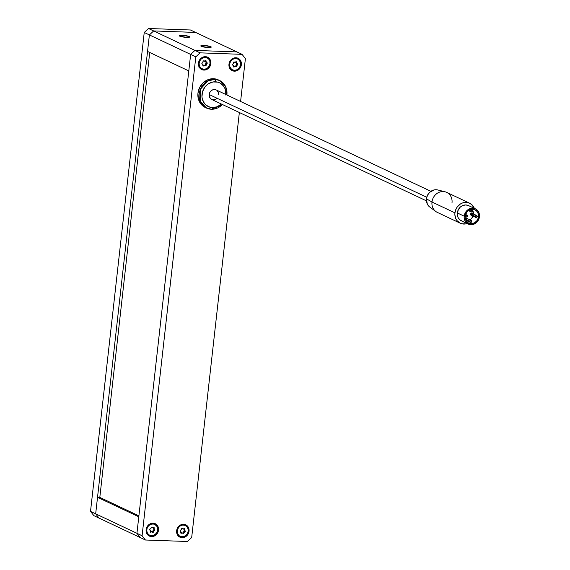 <?xml version="1.0" encoding="UTF-8"?>
<svg xmlns="http://www.w3.org/2000/svg" width="570" height="570" viewBox="0 0 570 570"><rect width="100%" height="100%" fill="white"/><g stroke="black" fill="none" stroke-linecap="round" stroke-linejoin="round"><path stroke-width="0.85" d="M203.875 45.479L203.704 47.011L203.875 45.479L201.132 45.657L200.797 45.949L201.253 46.327L208.171 47.51A5.265 0.848 -173.6 0 1 200.797 45.906A5.265 0.848 -173.6 0 1 203.875 45.479A5.265 0.848 -173.6 0 1 211.249 47.082A5.265 0.848 -173.6 0 1 208.171 47.51L210.914 47.331L211.249 47.039L210.793 46.662L203.875 45.479M182.386 35.333L182.215 36.858L182.386 35.333L179.643 35.511L179.308 35.803L179.764 36.181L186.682 37.364A5.265 0.848 -173.6 0 1 179.301 35.76A5.265 0.848 -173.6 0 1 182.386 35.333A5.265 0.848 -173.6 0 1 189.76 36.936A5.265 0.848 -173.6 0 1 186.682 37.364L189.425 37.185L189.76 36.893L189.297 36.516L182.386 35.333M195.624 32.426L236.892 51.906L194.926 50.417L153.665 30.937L195.624 32.426L153.665 30.937L195.624 32.426L190.465 29.989L242.051 54.342L200.084 52.853L194.926 50.417L236.892 51.906L194.926 50.417L190.651 54.414L188.798 70.922L147.537 51.443L149.39 34.927L190.651 54.414L194.926 50.417L236.892 51.906L242.051 54.342L200.084 52.853L195.809 56.843L142.094 535.75L136.935 533.313L190.651 54.414L149.39 34.927L153.665 30.937L194.926 50.417L190.651 54.414L195.809 56.843L142.094 535.75L145.443 540.011L187.402 541.5L191.684 537.51L239.35 112.518L191.684 537.51L187.402 541.5L145.443 540.011L140.284 537.574L145.443 540.011L142.094 535.75L136.935 533.313L140.284 537.574L136.935 533.313L90.516 511.397L144.231 32.49L149.39 34.927L153.665 30.937L148.506 28.5L190.465 29.989L148.506 28.5L153.665 30.937L195.624 32.426M147.537 51.443L188.798 70.922L190.651 54.414L136.935 533.313L140.284 537.574L99.023 518.094L95.675 513.834L149.39 34.927L95.675 513.834L99.023 518.094L93.865 515.658L140.284 537.574L136.935 533.313L138.788 516.798L97.52 497.318L138.788 516.798L136.935 533.313L95.675 513.834L97.52 497.318L99.814 497.396L149.718 52.476L99.814 497.396L138.895 515.85L99.814 497.396L97.52 497.318L95.675 513.834L99.023 518.094L95.675 513.834L90.516 511.397L144.231 32.49L148.506 28.5L144.231 32.49L149.39 34.927L153.665 30.937L149.39 34.927L147.537 51.443M93.865 515.658L90.516 511.397L93.865 515.658M148.385 535.451A6.84 6.106 115.3 0 0 150.373 535.543M158.524 530.114A6.84 6.106 -64.7 0 1 149.404 536.078A6.84 6.106 -64.7 0 1 146.127 529.673L146.882 527.122L148.471 524.991L151.848 523.267L154.27 523.36L156.394 524.436L157.897 526.352L158.546 528.803L157.762 532.665L156.173 534.795L154 536.178L151.57 536.605L149.255 536.007L147.409 534.482L146.305 532.259L146.127 529.673A6.84 6.106 -64.7 0 1 155.247 523.709A6.84 6.106 -64.7 0 1 158.524 530.114L157.698 529.722L158.524 530.114M200.711 68.934A6.84 6.106 115.3 0 0 202.699 69.027M210.85 63.598A6.84 6.106 -64.7 0 1 201.73 69.561A6.84 6.106 -64.7 0 1 198.453 63.156L199.215 60.605L200.797 58.475L204.181 56.751L206.596 56.843L208.72 57.919L210.223 59.836L210.879 62.287L210.587 64.902L209.389 67.288L206.326 69.661L203.896 70.089L201.581 69.49L199.735 67.965L198.638 65.742L198.453 63.156A6.84 6.106 -64.7 0 1 207.573 57.192A6.84 6.106 -64.7 0 1 210.85 63.598L210.031 63.206L210.85 63.598M202.82 65.664L202.97 65.593A0.52 0.463 115.3 0 0 203.098 65.486L204.623 65.35A1.154 1.026 115.3 0 0 203.098 65.486L203.789 65.806L203.084 65.849L202.899 64.51L202.236 64.032A0.52 0.463 -64.7 0 1 201.937 63.313L202.913 62.458L203.013 61.56A0.52 0.463 -64.7 0 1 203.062 61.161L205.927 60.719L206.233 62.166L207.252 63.099L206.889 63.626L206.197 63.306A1.154 1.026 115.3 0 0 205.535 63.89L206.219 64.218A1.154 1.026 -64.7 0 1 206.889 63.626L205.891 65.714L204.552 65.393L203.789 65.806A1.154 1.026 -64.7 0 1 205.314 65.671A0.52 0.463 -64.7 0 0 206.119 65.108A1.154 1.026 -64.7 0 1 206.219 64.218L205.535 63.89A1.154 1.026 115.3 0 0 205.428 64.788L206.119 65.108L205.392 64.339L206.197 63.306A0.52 0.463 115.3 0 0 206.468 62.479L206.197 63.306L206.889 63.626A0.52 0.463 -64.7 0 0 206.896 62.636A1.154 1.026 -64.7 0 1 206.141 61.289L205.449 60.962A0.52 0.463 115.3 0 0 205.471 60.755M231.228 70.017A6.84 6.106 115.3 0 0 233.215 70.11M241.367 64.681A6.84 6.106 -64.7 0 1 232.246 70.644A6.84 6.106 -64.7 0 1 228.969 64.239L229.731 61.688L231.313 59.558L234.697 57.834L237.113 57.919L239.236 59.002L240.739 60.912L241.395 63.363L241.103 65.985L239.906 68.371L237.982 70.16L235.638 71.079L232.097 70.573L230.252 69.048L229.154 66.825L228.969 64.239A6.84 6.106 -64.7 0 1 238.089 58.275A6.84 6.106 -64.7 0 1 241.367 64.681L240.547 64.289L241.367 64.681M233.337 66.747L233.493 66.676A0.52 0.463 115.3 0 0 233.614 66.569L235.139 66.433A1.154 1.026 115.3 0 0 233.614 66.569L234.306 66.889L233.6 66.932L233.415 65.593L232.752 65.115A0.52 0.463 -64.7 0 1 232.46 64.396L233.429 63.534L233.529 62.643A0.52 0.463 -64.7 0 1 233.579 62.244L236.443 61.802L236.749 63.249L237.768 64.182L237.405 64.709L236.714 64.389A1.154 1.026 115.3 0 0 236.051 64.973L236.735 65.301A1.154 1.026 -64.7 0 1 237.405 64.709L236.415 66.797L235.068 66.476L234.306 66.889A1.154 1.026 -64.7 0 1 235.83 66.754A0.52 0.463 -64.7 0 0 236.636 66.191A1.154 1.026 -64.7 0 1 236.735 65.301L236.051 64.973A1.154 1.026 115.3 0 0 235.944 65.864L236.636 66.191L235.909 65.415L236.714 64.389A0.52 0.463 115.3 0 0 236.992 63.562L236.714 64.389L237.405 64.709A0.52 0.463 -64.7 0 0 237.412 63.719A1.154 1.026 -64.7 0 1 236.657 62.372L235.966 62.044A0.52 0.463 115.3 0 0 235.987 61.831M178.902 536.534A6.84 6.106 115.3 0 0 180.889 536.626M189.041 531.197A6.84 6.106 -64.7 0 1 179.921 537.161A6.84 6.106 -64.7 0 1 176.643 530.755L177.398 528.205L178.987 526.074L181.16 524.692L183.59 524.265L185.906 524.863L187.758 526.388L189.069 529.886L188.278 533.748L186.689 535.878L184.516 537.261L182.087 537.688L179.771 537.09L177.925 535.565L176.821 533.342L176.643 530.755A6.84 6.106 -64.7 0 1 185.763 524.792A6.84 6.106 -64.7 0 1 189.041 531.197L188.214 530.805L189.041 531.197M240.59 101.46L245.399 58.603L242.051 54.342L245.399 58.603L240.59 101.46M194.926 50.417L200.084 52.853L195.809 56.843L190.651 54.414L194.926 50.417M181.16 536.584L178.745 536.498M184.758 524.507L186.262 526.416M183.932 530.079L183.839 528.725M185.963 525.882A6.84 6.106 115.3 0 0 184.63 524.4M233.486 70.067L231.071 69.982M237.084 57.99L238.588 59.9M238.288 59.365A6.84 6.106 115.3 0 0 236.956 57.883M202.97 68.984L200.555 68.899M206.568 56.907L208.071 58.817M207.772 58.282A6.84 6.106 115.3 0 0 206.44 56.8M150.644 535.501L148.228 535.415M154.242 523.424L155.745 525.333M153.416 528.996L153.323 527.642M155.446 524.799A6.84 6.106 115.3 0 0 154.114 523.317M216.101 99.08L216.892 98.46L215.225 99.529L213.351 99.857A5.265 4.695 -64.7 0 1 211.684 99.451A5.265 4.695 -64.7 0 1 209.347 93.587A5.265 4.695 -64.7 0 1 214.512 89.533L216.294 89.989L214.512 89.533A5.265 4.695 -64.7 0 1 216.18 89.939A5.265 4.695 115.3 0 0 209.162 94.527L209.746 92.561L210.971 90.929L212.646 89.861L214.512 89.533L212.646 89.861L210.971 90.929L209.746 92.561L209.162 94.527L426.738 197.256L209.162 94.527A5.265 4.695 115.3 0 0 211.684 99.451L426.417 200.84M227.067 95.076L225.599 86.391L219.585 80.491L218.296 79.878A15.262 13.616 115.3 0 0 213.465 78.717L214.755 79.323A15.262 13.616 -64.7 0 1 219.585 80.491A15.262 13.616 -64.7 0 1 226.874 94.99M222.386 104.502A15.262 13.616 -64.7 0 1 211.392 109.255A2.102 0.891 -88 0 0 211.563 109.298A2.102 0.891 92 0 1 211.392 109.255A15.262 13.616 -64.7 0 1 206.561 108.086L211.392 109.255M219.585 80.491L214.755 79.323A2.102 0.891 92 0 1 215.382 81.795A13.153 11.735 -64.7 0 1 225.905 94.527M225.855 95.119L225.499 90.145L224.651 87.88L223.383 85.871L219.835 82.935L217.676 82.123L213.023 81.959L208.513 83.733L206.525 85.272L204.822 87.174L202.521 91.763L201.958 96.8L202.364 99.244L204.48 103.519L206.105 105.186L210.188 107.267L212.489 107.595A2.102 0.891 92 0 1 211.563 109.298A2.102 0.891 -88 0 0 212.489 107.595L217.156 106.775L221.417 104.046M218.217 91.97L217.063 90.495L218.559 92.874L218.702 94.862L218.723 93.85M214.299 99.793L212.432 99.722L210.8 98.895L209.304 96.515L209.162 94.527L209.646 97.42L211.57 99.401M212.489 107.595A13.153 11.735 -64.7 0 1 202.015 94.271A13.153 11.735 -64.7 0 1 215.382 81.795A2.102 0.891 -88 0 0 214.755 79.323L207.63 81.075L200.412 89.262L200.234 101.296L206.561 108.086A15.262 13.616 -64.7 0 1 199.778 91.086A15.262 13.616 -64.7 0 1 214.755 79.323L213.465 78.717A15.262 13.616 115.3 0 0 198.495 90.473A15.262 13.616 115.3 0 0 205.271 107.481L211.548 109.298L222.578 104.595M204.944 107.317L200.818 103.918L198.367 98.952L197.954 93.188L199.65 87.502L203.191 82.75L208.043 79.665L213.465 78.717L218.623 80.042M465.198 215.831L465.669 216.051A1.054 0.941 -64.7 0 1 467.578 216.123A1.054 0.941 -64.7 0 1 465.669 216.051L465.198 215.831M465.426 219.286L469.858 221.381A1.054 0.941 -64.7 0 1 471.768 221.452A1.054 0.941 -64.7 0 1 469.858 221.381L465.426 219.286M465.248 218.759L466.559 218.246A1.054 0.941 115.3 0 0 465.277 218.709M470.963 215.132L470.478 214.156L475.209 216.393A1.054 0.941 -64.7 0 1 477.118 216.458A1.054 0.941 -64.7 0 1 475.209 216.393L470.478 214.156L471.176 213.223L471.903 213.251A1.054 0.941 115.3 0 0 470.984 215.147L475.715 217.377M469.082 210.145L471.02 211.064A1.054 0.941 -64.7 0 1 472.929 211.128A1.054 0.941 -64.7 0 1 471.02 211.064L469.082 210.145M466.41 221.245A7.367 6.569 115.3 0 0 467.607 221.067L465.854 221.245M470.079 219.906A7.367 6.569 115.3 0 0 472.929 216.059M478.501 216.693A7.367 6.569 -64.7 0 1 468.675 223.119A7.367 6.569 -64.7 0 1 465.149 216.222L466.723 212.247L468.789 210.316L471.319 209.325L473.919 209.418L476.207 210.579L477.824 212.638L478.529 215.282L478.216 218.096L476.926 220.668L474.86 222.599L472.33 223.59L468.519 223.041L466.531 221.402L465.348 219.001L465.149 216.222A7.367 6.569 -64.7 0 1 474.967 209.796A7.367 6.569 -64.7 0 1 478.501 216.693L477.076 216.023L478.501 216.693M445.099 191.805L437.81 189.967A9.576 8.543 115.3 0 0 426.438 198.816L431.982 202.022A11.051 9.861 -64.7 0 1 445.099 191.805A11.051 9.861 -64.7 0 1 452.01 202.728M469.666 203.219L446.709 192.382A11.051 9.861 115.3 0 0 431.982 202.022L454.931 212.852A11.051 9.861 -64.7 0 1 469.666 203.219A11.051 9.861 -64.7 0 1 474.318 208.321L471.518 204.395L468.091 202.649L466.16 202.371L462.234 203.062L460.396 204.003L457.297 206.896L456.164 208.734L454.931 212.852L454.889 214.976L455.943 218.937L457.005 220.626L459.99 223.084L461.8 223.768L465.704 223.91L467.657 223.362M475.416 208.848L468.54 205.599A8.422 7.51 115.3 0 0 457.318 212.938L464.194 216.187A8.422 7.51 -64.7 0 1 475.416 208.848A8.422 7.51 -64.7 0 1 479.455 216.728L479.228 213.551L477.874 210.807L475.601 208.934L472.751 208.2L468.355 209.439L465.996 211.648L464.522 214.584L464.158 217.804L464.963 220.818L466.816 223.176L470.898 224.715L473.891 224.188L476.563 222.485L478.515 219.87L479.455 216.728A8.422 7.51 -64.7 0 1 468.226 224.074A8.422 7.51 -64.7 0 1 464.194 216.187L457.318 212.938A8.422 7.51 115.3 0 0 461.351 220.825L468.226 224.074M462.548 221.26L459.94 219.927L458.088 217.576L457.282 214.555L458.251 209.803L460.204 207.181L462.883 205.478L465.875 204.951L468.718 205.685M430.82 207.687L429.417 206.768L427.315 204.089L426.438 198.816A9.576 8.543 115.3 0 0 429.751 207.024L435.808 211.491A11.051 9.861 -64.7 0 1 431.982 202.022A11.051 9.861 115.3 0 0 437.276 212.368L460.225 223.205A11.051 9.861 -64.7 0 1 454.931 212.852L431.982 202.022L426.438 198.816L427.5 195.246L429.723 192.268L434.454 189.853L437.846 189.974M467.129 223.554A11.051 9.861 -64.7 0 1 460.225 223.205M213.351 99.857L212.432 99.722M473.371 213.942A7.367 6.569 115.3 0 0 472.893 210.729L471.718 210.131L471.134 210.665L471.219 211.798L472.231 212.061L472.901 210.729M473.342 214.263L472.801 210.494A7.367 6.569 115.3 0 0 472.081 209.24M472.665 210.209L471.96 209.083M469.701 220.162L471.768 218.232L473.057 215.667M466.68 219.935L465.968 220.212M467.015 218.823L467.044 219.215M472.188 213.486L472.387 214.227M475.209 216.393L475.694 217.362L476.42 217.391L477.09 216.059L476.278 215.389L475.209 216.393M469.858 221.381L470.699 222.45L471.768 221.452L470.934 220.383L469.858 221.381M465.669 216.051L466.509 217.12L467.578 216.123L466.745 215.054L465.669 216.051M232.304 64.866L232.995 65.194A1.154 1.026 -64.7 0 0 232.752 65.115L232.46 64.396A0.52 0.463 -64.7 0 1 232.76 64.125A1.154 1.026 -64.7 0 0 233.529 62.643L233.579 62.244A0.52 0.463 -64.7 0 1 234.334 62.08L234.334 62.08A1.154 1.026 -64.7 0 0 235.859 61.945A0.52 0.463 -64.7 0 1 236.657 62.372L235.966 62.044A1.154 1.026 115.3 0 0 236.721 63.398L236.058 62.921L235.959 61.717M229.91 68.564A5.999 5.351 115.3 0 0 230.252 68.763L232.311 69.739A5.999 5.351 -64.7 0 1 230.301 62.016A5.999 5.351 -64.7 0 1 237.64 58.995A5.999 5.351 -64.7 0 1 237.847 59.102L235.83 58.539L233.7 58.874L231.776 60.057L230.358 61.902L229.66 64.125L229.781 66.398L230.715 68.371L232.311 69.739L234.334 70.295L236.465 69.96L238.388 68.785L239.806 66.939L240.504 64.709L240.383 62.436L239.45 60.47L237.847 59.102A5.999 5.351 -64.7 0 1 239.863 66.818A5.999 5.351 -64.7 0 1 232.517 69.846A5.999 5.351 -64.7 0 1 232.311 69.739L230.252 68.763A5.999 5.351 115.3 0 0 230.458 68.87A5.999 5.351 115.3 0 0 230.672 68.963M234.811 57.734L235.788 58.126A5.999 5.351 115.3 0 0 235.581 58.019A5.999 5.351 115.3 0 0 234.997 57.791M230.252 68.763L229.382 68.172M233.493 66.676L234.306 66.889A0.52 0.463 -64.7 0 1 233.508 66.462A1.154 1.026 -64.7 0 0 232.995 65.194M234.869 66.234L235.553 66.555A0.52 0.463 115.3 0 0 235.944 65.864L235.417 66.562M184.587 530.599L184.217 531.468A1.154 1.026 115.3 0 0 183.169 532.75L184.217 531.468L184.908 531.796L183.861 533.078A1.154 1.026 -64.7 0 1 184.908 531.796A0.52 0.463 -64.7 0 0 185.364 531.097L184.908 531.796L184.217 531.468A0.52 0.463 115.3 0 0 184.673 530.77L185.122 530.812A1.154 1.026 -64.7 0 1 185.108 530.805L184.416 530.478A1.154 1.026 115.3 0 0 184.438 530.485L183.868 529.402L184.003 528.96L184.687 529.288L184.003 528.96A1.154 1.026 115.3 0 0 184.416 530.478L185.093 530.798A1.154 1.026 -64.7 0 1 184.687 529.288A0.52 0.463 -64.7 0 0 184.73 528.882L184.017 528.668A1.154 1.026 -64.7 0 1 182.535 528.426A0.52 0.463 -64.7 0 0 182.343 528.247L182.343 528.247A0.52 0.463 -64.7 0 0 181.645 528.796A1.154 1.026 -64.7 0 1 180.597 530.079A0.52 0.463 -64.7 0 0 180.376 531.055L180.384 531.062A0.52 0.463 -64.7 0 1 180.376 531.055L180.384 531.062A1.154 1.026 -64.7 0 1 180.818 532.587L180.305 530.214L181.36 529.651L181.987 528.247L183.198 528.896L184.017 528.668A0.52 0.463 -64.7 0 1 184.73 528.882L184.131 528.597L184.73 528.882L184.594 530.178L185.122 530.812A0.52 0.463 -64.7 0 1 185.364 531.097L184.673 530.77A0.52 0.463 115.3 0 0 184.452 530.492M182.863 533.285A0.52 0.463 115.3 0 0 183.169 532.75L183.861 533.078L183.519 533.627L182.307 532.971L181.488 533.199A1.154 1.026 -64.7 0 1 182.557 533.05L181.866 532.729A1.154 1.026 115.3 0 0 180.804 532.879L182.001 532.808M180.369 525.07L181.196 525.462A5.999 5.351 -64.7 0 1 185.314 525.511A5.999 5.351 -64.7 0 1 188.2 530.998A5.999 5.351 -64.7 0 1 184.31 536.406L186.967 534.282L187.986 532.173L188.207 529.879L187.601 527.742L186.255 526.096L184.374 525.184L182.25 525.141L180.198 525.989L178.538 527.585L177.526 529.694L177.299 531.988L177.911 534.126L179.251 535.779L181.132 536.691L184.31 536.406A5.999 5.351 -64.7 0 1 180.191 536.363A5.999 5.351 -64.7 0 1 177.306 530.87A5.999 5.351 -64.7 0 1 181.196 525.462L180.369 525.07M185.314 525.511L183.248 524.535A5.999 5.351 115.3 0 0 182.671 524.307M181.488 533.199L180.904 533.199L180.818 532.587A0.52 0.463 -64.7 0 0 181.011 533.271L181.004 533.271A0.52 0.463 -64.7 0 0 181.488 533.199L180.804 532.879L181.488 533.199M177.584 535.08A5.999 5.351 115.3 0 0 178.132 535.387L180.191 536.363M182.315 524.208L184.188 525.12M179.073 535.715L177.192 534.803M181.509 532.843L182.037 532.565M182.535 528.426L182.087 528.219L182.535 528.426M181.958 528.262A1.154 1.026 115.3 0 0 182.265 528.497L182.956 528.817M184.046 528.561L184.003 528.96A0.52 0.463 115.3 0 0 184.06 528.639M182.828 533.299L183.169 532.75L183.861 533.078A0.52 0.463 -64.7 0 1 182.97 533.442A1.154 1.026 -64.7 0 0 182.557 533.05M201.787 63.783L202.478 64.111A1.154 1.026 -64.7 0 0 202.236 64.032L201.937 63.313A0.52 0.463 -64.7 0 1 202.243 63.042A1.154 1.026 -64.7 0 0 203.013 61.56L203.062 61.161A0.52 0.463 -64.7 0 1 203.818 60.997L203.54 60.869M199.393 67.481A5.999 5.351 115.3 0 0 199.735 67.68L201.794 68.657A5.999 5.351 -64.7 0 1 199.785 60.933A5.999 5.351 -64.7 0 1 207.124 57.912A5.999 5.351 -64.7 0 1 207.33 58.019L205.314 57.456L203.184 57.791L201.26 58.974L199.842 60.819L199.144 63.049L199.265 65.315L200.198 67.288L201.794 68.657L203.818 69.212L205.948 68.877L207.872 67.702L209.29 65.856L209.988 63.626L209.86 61.353L208.934 59.387L207.33 58.019A5.999 5.351 -64.7 0 1 209.347 65.735A5.999 5.351 -64.7 0 1 202.001 68.763A5.999 5.351 -64.7 0 1 201.794 68.657L199.735 67.68A5.999 5.351 115.3 0 0 199.942 67.787A5.999 5.351 115.3 0 0 200.156 67.88M204.295 56.651L205.271 57.043A5.999 5.351 115.3 0 0 205.065 56.936A5.999 5.351 115.3 0 0 204.48 56.708M199.735 67.68L198.866 67.089M202.97 65.593L203.789 65.806A0.52 0.463 -64.7 0 1 202.991 65.386A1.154 1.026 -64.7 0 0 202.478 64.111M205.442 60.634L205.449 60.962A1.154 1.026 115.3 0 0 206.205 62.315L205.414 61.418L205.449 60.962L206.141 61.289A0.52 0.463 -64.7 0 0 205.343 60.862A1.154 1.026 -64.7 0 1 203.818 60.997L203.547 60.869M204.352 65.151L205.036 65.479A0.52 0.463 115.3 0 0 205.428 64.788L204.901 65.479M154.57 529.708L154.613 529.73A1.154 1.026 -64.7 0 1 154.591 529.722L153.9 529.395A1.154 1.026 115.3 0 0 153.914 529.402L153.351 528.319L153.487 527.877L154.171 528.205L153.487 527.877A1.154 1.026 115.3 0 0 153.9 529.395L154.577 529.715A1.154 1.026 -64.7 0 1 154.171 528.205A0.52 0.463 -64.7 0 0 154.214 527.799L153.501 527.585A1.154 1.026 -64.7 0 1 152.019 527.343A0.52 0.463 -64.7 0 0 151.827 527.172L151.827 527.164A0.52 0.463 -64.7 0 0 151.128 527.713A1.154 1.026 -64.7 0 1 150.081 528.996A0.52 0.463 -64.7 0 0 149.867 529.979L149.867 529.979A1.154 1.026 -64.7 0 1 150.302 531.504L149.789 529.131L150.843 528.568L151.47 527.164L152.682 527.813L153.501 527.585A0.52 0.463 -64.7 0 1 154.214 527.799L153.615 527.514L154.214 527.799L154.078 529.095L154.605 529.73A0.52 0.463 -64.7 0 1 154.848 530.014L154.157 529.687A0.52 0.463 115.3 0 0 153.936 529.409M149.853 523.987L150.679 524.379A5.999 5.351 -64.7 0 1 154.798 524.428A5.999 5.351 -64.7 0 1 157.683 529.915A5.999 5.351 -64.7 0 1 153.793 535.33L156.451 533.199L157.47 531.097L157.69 528.796L157.078 526.659L155.738 525.013L153.857 524.101L151.734 524.065L149.682 524.906L148.022 526.502L147.003 528.611L146.782 530.905L147.395 533.043L148.734 534.696L150.615 535.608L153.793 535.33A5.999 5.351 -64.7 0 1 149.675 535.28A5.999 5.351 -64.7 0 1 146.789 529.786A5.999 5.351 -64.7 0 1 150.679 524.379L149.853 523.987M154.798 524.428L152.732 523.452A5.999 5.351 115.3 0 0 152.154 523.224M154.605 529.73L154.769 530.471L153.629 531.133L153.002 532.544L151.791 531.888L150.516 532.202L150.302 531.504A0.52 0.463 -64.7 0 0 150.494 532.188L150.487 532.188A0.52 0.463 -64.7 0 0 150.972 532.116A1.154 1.026 -64.7 0 1 152.454 532.359A0.52 0.463 -64.7 0 0 152.646 532.537L152.639 532.537A0.52 0.463 -64.7 0 0 153.344 531.995A1.154 1.026 -64.7 0 1 154.392 530.713L153.701 530.385A0.52 0.463 115.3 0 0 154.157 529.687L154.848 530.014A0.52 0.463 -64.7 0 1 154.392 530.713L153.701 530.385A1.154 1.026 115.3 0 0 152.653 531.668L153.344 531.995L152.717 531.219L154.085 530.143L154.071 529.516M147.067 533.997A5.999 5.351 115.3 0 0 147.616 534.304L149.675 535.28M151.791 523.125L153.672 524.037M148.549 534.632L146.675 533.72M150.993 531.76L151.513 531.482M152.019 527.343L151.57 527.136L152.019 527.343M151.442 527.179A1.154 1.026 115.3 0 0 151.748 527.414L152.439 527.735M153.529 527.478L153.487 527.877A0.52 0.463 115.3 0 0 153.544 527.556M152.347 532.202A0.52 0.463 115.3 0 0 152.653 531.668L152.311 532.216M152.033 531.967L151.349 531.646A1.154 1.026 115.3 0 0 150.288 531.796L150.972 532.116L150.288 531.796L151.485 531.725M465.562 214.42L467.072 215.132M466.538 218.232L471.262 220.462M471.882 213.237L476.613 215.474M470.884 209.418L472.423 210.145M216.18 89.939L430.906 191.32M468.412 210.579L471.518 212.047M465.64 220.134L470.364 222.364M465.12 216.536L466.175 217.035M235.581 58.019L237.64 58.995M230.458 68.87L232.517 69.846M233.921 61.952L234.612 62.28M236.486 63.32L237.17 63.648M205.065 56.936L207.124 57.912M199.942 67.787L202.001 68.763M203.405 60.869L204.096 61.197M205.962 62.237L206.654 62.565"/></g></svg>
